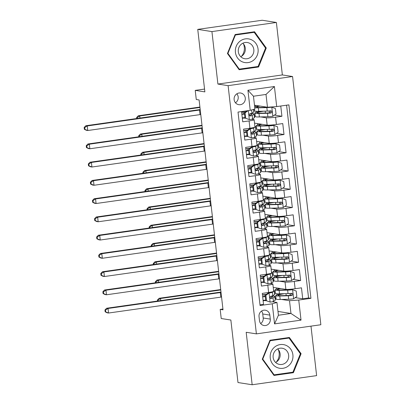 <?xml version="1.0" encoding="UTF-8"?>
<svg xmlns="http://www.w3.org/2000/svg" width="405" height="405" viewBox="0 0 405 405"><rect width="100%" height="100%" fill="white"/><g stroke="black" fill="none" stroke-linecap="round" stroke-linejoin="round"><path stroke-width="0.61" d="M234.131 99.64A5.898 5.609 98.9 0 0 238.793 104.677A5.898 5.609 98.9 0 0 245.278 98.061A5.898 5.609 98.9 0 0 240.616 93.018A5.898 5.609 98.9 0 0 234.131 99.64M235.462 102.774A5.898 5.609 98.9 0 0 238.191 96.952A5.898 5.609 98.9 0 0 236.859 93.813M276.382 22.462L262.202 20.25L197.746 29.378L211.926 31.59L217.905 84.063L228.111 85.652L292.567 76.525L282.361 74.935L276.382 22.462L211.926 31.59M228.111 85.652L256.39 333.872L320.851 324.744L292.567 76.525M256.39 333.872L246.184 332.277L252.163 384.75L316.619 375.622L310.979 326.141M252.163 384.75L237.983 382.538L230.86 320.026L221.221 318.522L220.183 309.4L223.018 309.84L199.103 99.949L196.268 99.508L195.225 90.381L204.869 91.889L197.746 29.378M241.557 111.567L242.727 121.819L249.085 120.923L249.915 128.223A7.376 0.638 -6.5 0 0 254.978 127.033L254.143 119.733A7.376 0.638 173.5 0 1 249.085 120.923M249.915 128.223L243.557 129.124L244.807 140.074L251.166 139.173L251.996 146.473A7.376 0.638 -6.5 0 0 257.053 145.284L256.223 137.983A7.376 0.638 173.5 0 1 251.166 139.173M251.996 146.473L245.638 147.374L246.883 158.325L253.241 157.423L254.077 164.724A7.376 0.638 -6.5 0 0 259.134 163.534L258.304 156.234A7.376 0.638 173.5 0 1 253.241 157.423M254.077 164.724L247.718 165.625L248.964 176.575L255.322 175.674L256.152 182.974A7.376 0.638 -6.5 0 0 261.215 181.784L260.385 174.484A7.376 0.638 173.5 0 1 255.322 175.674M256.152 182.974L249.794 183.875L251.044 194.825L257.403 193.924L258.233 201.224A7.376 0.638 -6.5 0 0 263.296 200.04L262.46 192.734A7.376 0.638 173.5 0 1 257.403 193.924M258.233 201.224L251.875 202.125L253.125 213.076L259.483 212.179L260.314 219.48A7.376 0.638 -6.5 0 0 265.371 218.29L264.541 210.99A7.376 0.638 173.5 0 1 259.483 212.179M260.314 219.48L253.955 220.376L255.201 231.331L261.559 230.43L262.394 237.73A7.376 0.638 -6.5 0 0 267.452 236.54L266.622 229.24A7.376 0.638 173.5 0 1 261.559 230.43M262.394 237.73L256.036 238.631L257.281 249.581L263.64 248.68L264.475 255.98A7.376 0.638 -6.5 0 0 269.533 254.791L268.702 247.49A7.376 0.638 173.5 0 1 263.64 248.68M264.475 255.98L258.112 256.881L259.362 267.832L265.72 266.93L266.551 274.231A7.376 0.638 -6.5 0 0 271.613 273.041L270.778 265.741A7.376 0.638 173.5 0 1 265.72 266.93M266.551 274.231L260.192 275.132L261.443 286.082L267.801 285.181A7.376 0.638 -6.5 0 0 272.859 283.991A7.376 0.638 -6.5 0 0 272.499 283.839L270.282 283.495M273.248 287.398L285.874 289.367A7.376 0.638 -6.5 0 0 295.113 288.735L301.472 287.833L302.717 298.784L295.245 297.619M279.399 281.186L285.044 282.067A7.376 0.638 -6.5 0 0 294.278 281.434L300.637 280.533L293.169 279.369M300.637 280.533L299.391 269.583L293.033 270.484A7.376 0.638 -6.5 0 1 283.794 271.117L271.168 269.143M269.087 250.892L281.718 252.862A7.376 0.638 -6.5 0 0 290.952 252.229L297.31 251.333L298.561 262.283L291.089 261.114M267.006 232.642L279.637 234.611A7.376 0.638 -6.5 0 0 288.871 233.979L295.23 233.077L296.48 244.028L289.008 242.863M264.931 214.392L277.557 216.361A7.376 0.638 -6.5 0 0 286.796 215.728L293.154 214.827L294.4 225.777L286.927 224.613M262.85 196.141L275.476 198.111A7.376 0.638 -6.5 0 0 284.715 197.478L291.074 196.577L292.319 207.527L284.852 206.363M260.769 177.886L273.4 179.86A7.376 0.638 -6.5 0 0 282.634 179.228L288.993 178.327L290.243 189.277L282.771 188.112M258.689 159.636L271.32 161.605A7.376 0.638 -6.5 0 0 280.554 160.972L286.912 160.076L288.163 171.026L280.69 169.857M256.613 141.385L269.239 143.355A7.376 0.638 -6.5 0 0 278.478 142.722L284.837 141.821L286.082 152.776L278.61 151.607M254.532 123.135L267.158 125.105A7.376 0.638 -6.5 0 0 276.397 124.472L282.756 123.571L284.001 134.521L276.529 133.356M254.143 119.733A7.376 0.638 173.5 0 0 253.783 119.581L251.571 119.237M245.202 118.24L243.795 118.022M256.223 137.983A7.376 0.638 173.5 0 0 255.864 137.832L253.646 137.487M247.283 136.495L245.87 136.272M258.304 156.234A7.376 0.638 173.5 0 0 257.945 156.082L255.727 155.738M249.364 154.745L247.951 154.523M260.385 174.484A7.376 0.638 173.5 0 0 260.025 174.332L257.808 173.988M251.444 172.996L250.032 172.773M262.46 192.734A7.376 0.638 173.5 0 0 262.101 192.588L259.889 192.238M253.52 191.246L252.112 191.028M264.541 210.99A7.376 0.638 173.5 0 0 264.182 210.838L261.964 210.489M255.601 209.496L254.188 209.279M266.622 229.24A7.376 0.638 173.5 0 0 266.262 229.088L264.045 228.744M257.681 227.747L256.269 227.529M268.702 247.49A7.376 0.638 173.5 0 0 268.343 247.339L266.125 246.994M259.762 246.002L258.349 245.779M270.778 265.741A7.376 0.638 173.5 0 0 270.418 265.589L268.206 265.245M261.838 264.252L260.43 264.03M270.287 319.105L269.831 315.09A5.716 5.432 98.9 0 0 265.31 310.21A5.716 5.432 98.9 0 0 259.028 316.619L259.489 320.633A5.716 5.432 98.9 0 0 264.004 325.519A5.716 5.432 98.9 0 0 270.287 319.105L263.199 318.001L262.739 313.986A5.716 5.432 98.9 0 0 261.544 311.06M254.487 105.199L267.462 107.224L266.004 94.451L253.464 96.223L254.917 109.001L250.219 110.342L238.024 112.069L260.066 305.532L272.261 303.806L276.959 302.464L272.363 301.745M250.219 110.342L247.931 90.264L274.413 86.518L276.701 106.591L288.892 104.865L310.934 298.328L298.743 300.054L301.026 320.132L274.55 323.884L272.261 303.806M254.436 115.946L255.266 116.078M260.683 116.924L266.328 117.804L267.158 125.105M252.695 119.409L252.639 118.898M256.512 134.202L257.342 134.328M262.764 135.174L268.409 136.055L269.239 143.355M254.775 137.66L254.72 137.148M258.592 152.452L259.423 152.579M264.845 153.424L270.484 154.305L271.32 161.605M256.856 155.915L256.795 155.404M260.673 170.702L261.503 170.834M266.925 171.679L272.565 172.56L273.4 179.86M258.937 174.165L258.876 173.654M262.754 188.953L263.584 189.084M269.001 189.93L274.646 190.811L275.476 198.111M261.012 192.415L260.957 191.904M264.835 207.203L265.66 207.335M271.082 208.18L276.726 209.061L277.557 216.361M263.093 210.666L263.037 210.154M266.91 225.458L267.74 225.585M273.162 226.43L278.802 227.311L279.637 234.611M265.174 228.916L265.113 228.405M268.991 243.709L269.821 243.835M275.243 244.681L280.883 245.562L281.718 252.862M267.254 247.171L267.194 246.66M271.072 261.959L271.902 262.091M277.319 262.936L282.963 263.812L283.794 271.117M269.33 265.422L269.274 264.91M263.918 282.503L262.511 282.285M273.152 280.209L273.977 280.341M271.411 283.672L271.355 283.161L273.162 281.915A14.104 1.22 -6.5 0 0 273.319 281.703L272.924 278.235A14.104 1.22 -6.5 0 0 269.695 277.825M302.717 298.784L308.554 297.958L286.593 105.194M266.328 117.804A7.376 0.638 173.5 0 0 275.562 117.172L281.926 116.27L280.756 106.019M284.001 134.521L277.643 135.422A7.376 0.638 173.5 0 1 268.409 136.055M286.082 152.776L279.723 153.672A7.376 0.638 173.5 0 1 270.484 154.305M288.163 171.026L281.804 171.928A7.376 0.638 173.5 0 1 272.565 172.56M290.243 189.277L283.885 190.178A7.376 0.638 173.5 0 1 274.646 190.811M292.319 207.527L285.96 208.428A7.376 0.638 173.5 0 1 276.726 209.061M294.4 225.777L288.041 226.678A7.376 0.638 173.5 0 1 278.802 227.311M296.48 244.028L290.122 244.929A7.376 0.638 173.5 0 1 280.883 245.562M298.561 262.283L292.202 263.179A7.376 0.638 173.5 0 1 282.963 263.812M259.985 304.833L263.518 304.332L262.273 293.382L268.631 292.481A7.376 0.638 -6.5 0 0 273.689 291.291L272.859 283.991M265.999 300.753L264.587 300.535M276.959 302.464L278.417 315.242L290.962 313.465L289.504 300.687L298.743 300.054M277.982 311.44L290.962 313.465L301.026 320.132M275.228 298.46L276.058 298.591M281.48 299.437L289.504 300.687M273.491 301.922L273.431 301.411L275.238 300.166A14.104 1.22 -6.5 0 0 275.4 299.953L275.005 296.485A14.104 1.22 -6.5 0 0 271.77 296.075M204.545 89.065L195.225 90.381M222.922 309.01L220.183 309.4M273.005 296.09L272.95 295.64M270.925 277.84L270.874 277.39M268.844 259.59L268.793 259.139M266.763 241.334L266.713 240.889M264.688 223.084L264.632 222.634M262.607 204.834L262.556 204.383M260.526 186.583L260.476 186.133M258.446 168.333L258.395 167.883M256.365 150.078L256.314 149.632M254.289 131.827L254.239 131.377M252.209 113.577L252.158 113.127M264.551 300.211L264.592 300.586L263.118 300.793M264.131 296.531L263.908 294.551M308.554 297.958L310.934 298.328M276.053 298.536L275.223 298.409M277.05 294.921L276.919 293.787M276.402 289.266L276.245 287.864M281.926 116.27L274.453 115.106M261.038 282.543L262.516 282.336L262.47 281.961M262.05 278.275L261.827 276.301M273.972 280.285L273.142 280.159M274.97 276.671L274.838 275.532M274.322 271.016L274.165 269.614M271.897 262.035L271.067 261.908M272.889 258.42L272.757 257.281M272.246 252.766L272.084 251.363M260.39 263.706L260.435 264.085L258.957 264.293M259.975 260.025L259.747 258.051M269.816 243.785L268.986 243.653M270.808 240.17L270.682 239.031M270.165 234.51L270.003 233.108M258.314 245.455L258.355 245.835L256.881 246.043M257.894 241.775L257.666 239.8M267.735 225.534L266.905 225.403M268.733 221.92L268.601 220.781M268.085 216.26L267.928 214.858M256.233 227.205L256.274 227.58L254.801 227.792M255.813 223.525L255.59 221.545M265.655 207.284L264.824 207.152M266.652 203.669L266.52 202.53M266.004 198.01L265.847 196.607M254.153 208.955L254.198 209.329L252.72 209.542M253.732 205.274L253.51 203.295M263.574 189.029L262.749 188.902M264.571 185.414L264.44 184.28M263.928 179.759L263.766 178.357M252.072 190.704L252.118 191.079L250.639 191.287M251.657 187.024L251.429 185.044M261.498 170.778L260.668 170.652M262.491 167.164L262.364 166.025M261.848 161.509L261.686 160.107M249.996 172.449L250.037 172.829L248.564 173.036M249.576 168.769L249.348 166.794M259.418 152.528L258.587 152.396M260.41 148.913L260.283 147.774M259.767 143.254L259.61 141.851M247.916 154.199L247.956 154.578L246.483 154.786M247.495 150.518L247.273 148.544M257.337 134.278L256.507 134.146M258.334 130.663L258.203 129.524M257.686 125.003L257.529 123.601M245.835 135.948L245.881 136.323L244.402 136.536M245.415 132.268L245.192 130.288M255.256 116.027L254.431 115.896M256.254 112.413L256.122 111.274M255.611 106.753L255.449 105.351M276.701 106.591L267.462 107.224M243.754 117.698L243.8 118.073L242.322 118.285M243.339 114.018L243.111 112.038M278.417 315.242L274.55 323.884M247.931 90.264L253.464 96.223M274.413 86.518L266.004 94.451M260.678 323.56A5.716 5.432 98.9 0 0 263.199 318.001M301.097 353.712L289.388 337.471L269.973 340.22L262.273 359.21L273.988 375.445L293.402 372.696L301.097 353.712L300.237 353.575M217.905 84.063L282.361 74.935M235.143 34.516L227.443 53.501L239.158 69.741L258.567 66.992L266.267 48.003L254.558 31.767L235.143 34.516M291.418 372.387L293.402 372.696M265.407 47.871L266.267 48.003M256.588 66.678L258.567 66.992M265.893 295.316L265.154 295.199L268.434 292.881L269.168 292.997L265.893 295.316L266.515 300.788L270.211 302.12A4.885 0.42 -6.5 0 0 273.421 301.421L273.026 297.953L274.843 296.698A14.104 1.22 -6.5 0 0 275.005 296.485M270.211 302.12L266.515 300.788M265.715 300.115A11.71 1.012 -6.5 0 0 263.068 300.348M268.434 292.881L270.525 292.187M269.168 292.997A4.885 0.42 -6.5 0 0 272.378 292.294L274.2 291.043A14.104 1.22 -6.5 0 0 274.357 290.825A14.104 1.22 -6.5 0 0 273.603 290.527M265.154 295.199L265.781 300.677M265.295 296.425A14.104 1.22 -6.5 0 0 262.648 296.673M274.357 290.825L274.757 294.293A14.104 1.22 173.5 0 1 274.595 294.511L272.773 295.761A4.885 0.42 173.5 0 1 270.803 296.268C269.634 297.199 269.72 297.933 271.051 298.46A4.885 0.42 -6.5 0 0 273.026 297.953M262.673 296.88A11.71 1.012 173.5 0 1 265.321 296.647M270.439 296.419A11.71 1.012 173.5 0 1 272.621 296.754A11.71 1.012 173.5 0 1 272.489 296.936L270.383 298.293M266.338 294.364A11.71 1.012 -6.5 0 0 262.42 294.693M270.783 298.46L270.52 298.374M221.555 297.032A9.219 0.795 -6.5 0 0 220.846 297.128L108.565 313.03L107.148 312.807L105.153 311.825L105.72 311.911L105.513 310.088L104.946 309.997L105.153 311.825M221.039 292.471A9.219 0.795 -6.5 0 0 220.325 292.567L108.049 308.463L108.565 313.03L105.72 311.911M105.513 310.088L108.049 308.463L106.631 308.245L218.908 292.344A13.831 1.195 173.5 0 1 220.993 292.066M106.631 308.245L104.946 309.997M282.786 293.731A14.104 1.22 -6.5 0 0 275.719 295.609L276.114 299.077A14.104 1.22 173.5 0 0 280.169 299.467L288.689 299.26A4.885 0.42 173.5 0 0 293.554 298.814L296.83 296.5L296.207 291.023L292.511 289.691A4.885 0.42 173.5 0 1 287.646 290.132L279.131 290.344A14.104 1.22 173.5 0 1 275.076 289.95A14.104 1.22 173.5 0 1 279.992 288.446M292.511 289.691L280.822 290.005A11.71 1.012 173.5 0 1 277.455 289.676A11.71 1.012 173.5 0 1 280.802 288.573M275.719 295.609A14.104 1.22 -6.5 0 0 279.774 295.999L288.294 295.792A4.885 0.42 -6.5 0 0 291.782 295.523C293.134 294.617 293.048 293.888 291.534 293.331A4.885 0.42 173.5 0 1 288.041 293.6L279.526 293.812A14.104 1.22 173.5 0 1 275.471 293.417L275.076 289.95M291.387 293.311L290.967 295.397L281.47 295.665A11.71 1.012 173.5 0 1 278.103 295.336A11.71 1.012 173.5 0 1 284.533 293.686M291.853 293.336L291.534 293.331M220.755 289.975L160.512 298.505L160.75 300.581M158.071 300.961L157.98 300.125L157.413 300.039L157.525 301.036M157.98 300.125L160.512 298.505L159.094 298.283L220.705 289.56M159.094 298.283L157.413 300.039M278.265 349.52A11.522 10.95 -81.1 0 1 279.136 352.821A11.522 10.95 -81.1 0 1 276.311 362.029M270.251 358.045A11.983 11.391 98.9 0 0 282.928 368.307A11.983 11.391 98.9 0 0 292.896 354.841A11.983 11.391 98.9 0 0 280.225 344.579A11.983 11.391 98.9 0 0 270.251 358.045M273.152 357.438A8.206 7.796 98.9 0 0 279.637 364.444A8.206 7.796 98.9 0 0 288.654 355.241A8.206 7.796 98.9 0 0 282.169 348.229A8.206 7.796 98.9 0 0 273.152 357.438M277.698 348.918A8.206 7.796 -81.1 0 1 280.139 353.909A8.206 7.796 -81.1 0 1 275.592 362.429M289.033 338.048L300.383 353.778L292.921 372.175L274.114 374.838L262.764 359.103L270.226 340.711L289.033 338.048L287.277 337.77M273.476 374.741L274.114 374.838M262.344 359.038L262.764 359.103M269.806 340.645L270.226 340.711M243.435 43.811A11.522 10.95 -81.1 0 1 241.481 56.32M242.251 61.808A11.983 11.391 98.9 0 0 257.226 55.277A11.983 11.391 98.9 0 0 251.232 39.66A11.983 11.391 98.9 0 0 236.262 46.19A11.983 11.391 98.9 0 0 242.251 61.808M242.995 58.214A8.206 7.796 98.9 0 0 244.807 58.735A8.206 7.796 98.9 0 0 253.565 52.802A8.206 7.796 98.9 0 0 249.146 43.046A8.206 7.796 98.9 0 0 247.339 42.52A8.206 7.796 98.9 0 0 238.575 48.458A8.206 7.796 98.9 0 0 242.995 58.214M242.868 43.208A8.206 7.796 -81.1 0 1 240.757 56.72M235.396 35.002L254.203 32.339L265.553 48.073L258.091 66.466L239.284 69.128L227.934 53.399L235.396 35.002L234.971 34.936M252.447 32.066L254.203 32.339M238.646 69.032L239.284 69.128M227.514 53.333L227.934 53.399M263.812 277.066L263.078 276.949L266.272 274.686L267.087 274.747L263.812 277.066L264.44 282.538L268.13 283.87A4.885 0.42 -6.5 0 0 271.34 283.171L270.945 279.703L272.767 278.448A14.104 1.22 -6.5 0 0 272.924 278.235M268.13 283.87L264.44 282.538M263.635 281.86A11.71 1.012 -6.5 0 0 260.987 282.098M266.353 274.63L268.444 273.937M267.087 274.747A4.885 0.42 -6.5 0 0 270.302 274.043L272.119 272.788A14.104 1.22 -6.5 0 0 272.281 272.575A14.104 1.22 -6.5 0 0 271.522 272.276M263.078 276.949L263.701 282.422M263.215 278.174A14.104 1.22 -6.5 0 0 260.567 278.422M272.281 272.575L272.676 276.043A14.104 1.22 173.5 0 1 272.514 276.256L270.697 277.511A4.885 0.42 173.5 0 1 268.723 278.017C267.553 278.949 267.639 279.678 268.971 280.204A4.885 0.42 -6.5 0 0 270.945 279.703M260.592 278.63A11.71 1.012 173.5 0 1 263.24 278.392M268.358 278.169A11.71 1.012 173.5 0 1 270.545 278.503A11.71 1.012 173.5 0 1 270.413 278.68L268.302 280.042M264.257 276.114A11.71 1.012 -6.5 0 0 260.344 276.443M268.702 280.209L268.439 280.123M219.48 278.782A9.219 0.795 -6.5 0 0 218.766 278.878L106.49 294.774L105.067 294.557L103.072 293.574L103.639 293.66L103.432 291.838L102.865 291.747L103.072 293.574M218.958 274.22A9.219 0.795 -6.5 0 0 218.244 274.317L105.968 290.213L106.49 294.774L103.639 293.66M103.432 291.838L105.968 290.213L104.551 289.99L216.827 274.094A13.831 1.195 173.5 0 1 218.913 273.815M104.551 289.99L102.865 291.747M261.736 258.81L260.997 258.699L264.192 256.436L265.012 256.492L261.736 258.81L262.359 264.288L266.05 265.619A4.885 0.42 -6.5 0 0 269.259 264.921L271.082 263.665A14.104 1.22 -6.5 0 0 271.239 263.447L270.844 259.98A14.104 1.22 -6.5 0 0 267.614 259.575M266.05 265.619L262.359 264.288M261.559 263.609A11.71 1.012 -6.5 0 0 258.906 263.847M264.273 256.38L266.363 255.687M265.012 256.492A4.885 0.42 -6.5 0 0 268.221 255.793L270.044 254.537A14.104 1.22 -6.5 0 0 270.201 254.325A14.104 1.22 -6.5 0 0 269.447 254.021M260.997 258.699L261.62 264.171M270.201 254.325L270.596 257.793A14.104 1.22 173.5 0 1 270.439 258.005L268.616 259.261A4.885 0.42 173.5 0 1 266.642 259.767C265.477 260.699 265.558 261.427 266.89 261.954A4.885 0.42 -6.5 0 0 268.864 261.453L270.687 260.197A14.104 1.22 -6.5 0 0 270.844 259.98M261.139 259.924A14.104 1.22 -6.5 0 0 258.491 260.172M258.511 260.38A11.71 1.012 173.5 0 1 261.159 260.142M266.277 259.914A11.71 1.012 173.5 0 1 268.464 260.253A11.71 1.012 173.5 0 1 268.333 260.43L266.227 261.792M262.177 257.863A11.71 1.012 -6.5 0 0 258.263 258.188M266.622 261.959L266.358 261.873M217.399 260.531A9.219 0.795 -6.5 0 0 216.685 260.628L104.409 276.524L102.991 276.306L100.997 275.324L101.564 275.41L101.356 273.588L100.784 273.496L100.997 275.324M216.877 255.965A9.219 0.795 -6.5 0 0 216.164 256.066L103.888 271.963L104.409 276.524L101.564 275.41M101.356 273.588L103.888 271.963L102.47 271.74L214.746 255.844A13.831 1.195 173.5 0 1 216.832 255.565M102.47 271.74L100.784 273.496M259.656 240.56L258.916 240.443L262.192 238.125L262.931 238.241L259.656 240.56L260.278 246.037L263.969 247.369A4.885 0.42 -6.5 0 0 267.178 246.665L269.001 245.415A14.104 1.22 -6.5 0 0 269.163 245.197L268.768 241.729A14.104 1.22 -6.5 0 0 265.533 241.324M263.969 247.369L260.278 246.037M259.478 245.359A11.71 1.012 -6.5 0 0 256.831 245.597M262.192 238.125L264.283 237.431M262.931 238.241A4.885 0.42 -6.5 0 0 266.141 237.543L267.963 236.287A14.104 1.22 -6.5 0 0 268.12 236.074A14.104 1.22 -6.5 0 0 267.366 235.771M258.916 240.443L259.539 245.921M268.12 236.074L268.515 239.542A14.104 1.22 173.5 0 1 268.358 239.755L266.536 241.01A4.885 0.42 173.5 0 1 264.561 241.517C263.397 242.448 263.478 243.177 264.814 243.704A4.885 0.42 -6.5 0 0 266.784 243.197L268.606 241.947A14.104 1.22 -6.5 0 0 268.768 241.729M259.058 241.674A14.104 1.22 -6.5 0 0 256.411 241.922M256.431 242.129A11.71 1.012 173.5 0 1 259.084 241.891M264.202 241.663A11.71 1.012 173.5 0 1 266.384 242.003A11.71 1.012 173.5 0 1 266.252 242.18L264.146 243.542M260.096 239.613A11.71 1.012 -6.5 0 0 256.183 239.937M264.541 243.709L264.283 243.623M215.318 242.276A9.219 0.795 -6.5 0 0 214.604 242.377L102.328 258.274L100.911 258.051L98.916 257.069L99.483 257.16L99.276 255.332L98.709 255.246L98.916 257.069M214.797 237.715A9.219 0.795 -6.5 0 0 214.088 237.816L101.807 253.712L102.328 258.274L99.483 257.16M99.276 255.332L101.807 253.712L100.389 253.489L212.671 237.593A13.831 1.195 173.5 0 1 214.751 237.315M100.389 253.489L98.709 255.246M257.575 222.31L256.836 222.193L260.111 219.874L260.85 219.991L257.575 222.31L258.198 227.787L261.893 229.119A4.885 0.42 -6.5 0 0 265.103 228.415L266.92 227.159A14.104 1.22 -6.5 0 0 267.082 226.947L266.687 223.479A14.104 1.22 -6.5 0 0 263.452 223.074M261.893 229.119L258.198 227.787M257.398 227.109A11.71 1.012 -6.5 0 0 254.75 227.347M260.111 219.874L262.207 219.181M260.85 219.991A4.885 0.42 -6.5 0 0 264.06 219.292L265.882 218.037A14.104 1.22 -6.5 0 0 266.039 217.819A14.104 1.22 -6.5 0 0 265.285 217.52M256.836 222.193L257.464 227.671M266.039 217.819L266.434 221.287A14.104 1.22 173.5 0 1 266.277 221.505L264.455 222.76A4.885 0.42 173.5 0 1 262.481 223.261C261.316 224.198 261.402 224.927 262.734 225.453A4.885 0.42 -6.5 0 0 264.708 224.947L266.525 223.692A14.104 1.22 -6.5 0 0 266.687 223.479M256.978 223.418A14.104 1.22 -6.5 0 0 254.33 223.671M254.355 223.879A11.71 1.012 173.5 0 1 257.003 223.641M262.121 223.413A11.71 1.012 173.5 0 1 264.303 223.752A11.71 1.012 173.5 0 1 264.171 223.93L262.065 225.286M258.02 221.358A11.71 1.012 -6.5 0 0 254.102 221.687M262.465 225.453L262.202 225.372M213.238 224.026A9.219 0.795 -6.5 0 0 212.529 224.127L100.248 240.023L98.83 239.8L96.835 238.818L97.403 238.91L97.195 237.082L96.628 236.996L96.835 238.818M212.721 219.464A9.219 0.795 -6.5 0 0 212.007 219.561L99.731 235.462L100.248 240.023L97.403 238.91M97.195 237.082L99.731 235.462L98.309 235.239L210.59 219.343A13.831 1.195 173.5 0 1 212.676 219.059M98.309 235.239L96.628 236.996M280.705 275.481A14.104 1.22 -6.5 0 0 273.638 277.354L274.033 280.822A14.104 1.22 173.5 0 0 278.093 281.217L286.608 281.009A4.885 0.42 173.5 0 0 291.473 280.564L294.749 278.245L294.126 272.773L290.436 271.441A4.885 0.42 173.5 0 1 285.571 271.882L277.05 272.094A14.104 1.22 173.5 0 1 272.995 271.699A14.104 1.22 173.5 0 1 277.911 270.196M290.436 271.441L278.741 271.755A11.71 1.012 173.5 0 1 275.375 271.426A11.71 1.012 173.5 0 1 278.721 270.322M273.638 277.354A14.104 1.22 -6.5 0 0 277.698 277.749L286.214 277.541A4.885 0.42 -6.5 0 0 289.702 277.273C291.053 276.367 290.972 275.638 289.453 275.081A4.885 0.42 173.5 0 1 285.965 275.349L277.445 275.562A14.104 1.22 173.5 0 1 273.39 275.167L272.995 271.699M289.312 275.061L288.886 277.147L279.389 277.41A11.71 1.012 173.5 0 1 276.023 277.086A11.71 1.012 173.5 0 1 282.452 275.435M289.772 275.086L289.453 275.081M218.675 271.725L158.436 280.255L158.669 282.331M155.996 282.71L155.9 281.875L155.333 281.789L155.444 282.786M155.9 281.875L158.436 280.255L157.019 280.032L218.624 271.309M157.019 280.032L155.333 281.789M278.625 257.226A14.104 1.22 -6.5 0 0 271.563 259.104L271.958 262.572A14.104 1.22 173.5 0 0 276.013 262.966L284.528 262.759A4.885 0.42 173.5 0 0 289.393 262.313L292.668 259.995L292.046 254.522L288.355 253.191A4.885 0.42 173.5 0 1 283.49 253.631L274.97 253.839A14.104 1.22 173.5 0 1 270.915 253.449A14.104 1.22 173.5 0 1 275.83 251.945M288.355 253.191L276.666 253.505A11.71 1.012 173.5 0 1 273.299 253.176A11.71 1.012 173.5 0 1 276.645 252.072M271.563 259.104A14.104 1.22 -6.5 0 0 275.618 259.499L284.133 259.291A4.885 0.42 -6.5 0 0 287.621 259.023C288.973 258.117 288.892 257.388 287.373 256.831A4.885 0.42 173.5 0 1 283.885 257.099L275.365 257.307A14.104 1.22 173.5 0 1 271.309 256.917L270.915 253.449M287.231 256.805L286.806 258.891L277.309 259.159A11.71 1.012 173.5 0 1 273.942 258.835A11.71 1.012 173.5 0 1 280.371 257.185M287.697 256.836L287.373 256.831M216.594 253.474L156.355 262.005L156.593 264.08M153.915 264.455L153.819 263.625L153.252 263.539L153.368 264.536M153.819 263.625L156.355 262.005L154.938 261.782L216.548 253.059M154.938 261.782L153.252 263.539M276.544 238.975A14.104 1.22 -6.5 0 0 269.482 240.853L269.877 244.321A14.104 1.22 173.5 0 0 273.932 244.716L282.447 244.504A4.885 0.42 173.5 0 0 287.312 244.063L290.593 241.744L289.965 236.267L286.274 234.935A4.885 0.42 173.5 0 1 281.409 235.381L272.894 235.589A14.104 1.22 173.5 0 1 268.834 235.194A14.104 1.22 173.5 0 1 273.755 233.695M286.274 234.935L274.585 235.249A11.71 1.012 173.5 0 1 271.218 234.925A11.71 1.012 173.5 0 1 274.565 233.822M269.482 240.853A14.104 1.22 -6.5 0 0 273.537 241.248L282.052 241.036A4.885 0.42 -6.5 0 0 285.545 240.767C286.897 239.866 286.811 239.132 285.292 238.58A4.885 0.42 173.5 0 1 281.804 238.849L273.289 239.056A14.104 1.22 173.5 0 1 269.234 238.661L268.834 235.194M285.15 238.555L284.725 240.641L275.228 240.909A11.71 1.012 173.5 0 1 271.861 240.58A11.71 1.012 173.5 0 1 278.296 238.935M285.616 238.585L285.292 238.58M214.513 235.224L154.275 243.749L154.513 245.825M151.834 246.205L151.738 245.374L151.171 245.283L151.288 246.286M151.738 245.374L154.275 243.749L152.857 243.532L214.468 234.804M152.857 243.532L151.171 245.283M274.468 220.725A14.104 1.22 -6.5 0 0 267.401 222.603L267.796 226.071A14.104 1.22 173.5 0 0 271.851 226.466L280.371 226.253A4.885 0.42 173.5 0 0 285.236 225.813L288.512 223.494L287.889 218.017L284.194 216.685A4.885 0.42 173.5 0 1 279.328 217.131L270.813 217.338A14.104 1.22 173.5 0 1 266.758 216.943A14.104 1.22 173.5 0 1 271.674 215.445M284.194 216.685L272.504 216.999A11.71 1.012 173.5 0 1 269.138 216.675A11.71 1.012 173.5 0 1 272.484 215.571M267.401 222.603A14.104 1.22 -6.5 0 0 271.456 222.998L279.976 222.785A4.885 0.42 -6.5 0 0 283.465 222.517C284.816 221.611 284.73 220.882 283.211 220.33A4.885 0.42 173.5 0 1 279.723 220.598L271.208 220.806A14.104 1.22 173.5 0 1 267.153 220.411L266.758 216.943M283.07 220.305L282.649 222.391L273.152 222.659A11.71 1.012 173.5 0 1 269.781 222.33A11.71 1.012 173.5 0 1 276.215 220.684M283.535 220.335L283.211 220.33M212.438 216.969L152.194 225.499L152.432 227.575M149.754 227.954L149.663 227.124L149.096 227.033L149.207 228.03M149.663 227.124L152.194 225.499L150.776 225.276L212.387 216.553M150.776 225.276L149.096 227.033M255.494 204.059L254.76 203.943L258.036 201.624L258.77 201.741L255.494 204.059L256.122 209.532L259.813 210.863A4.885 0.42 -6.5 0 0 263.022 210.165L264.845 208.909A14.104 1.22 -6.5 0 0 265.002 208.696L264.607 205.229A14.104 1.22 -6.5 0 0 261.377 204.819M259.813 210.863L256.122 209.532M255.317 208.858A11.71 1.012 -6.5 0 0 252.669 209.091M258.036 201.624L260.126 200.931M258.77 201.741A4.885 0.42 -6.5 0 0 261.979 201.037L263.802 199.786A14.104 1.22 -6.5 0 0 263.964 199.569A14.104 1.22 -6.5 0 0 263.204 199.27M254.76 203.943L255.383 209.42M263.964 199.569L264.359 203.037A14.104 1.22 173.5 0 1 264.197 203.254L262.379 204.505A4.885 0.42 173.5 0 1 260.405 205.011C259.235 205.948 259.322 206.677 260.653 207.203A4.885 0.42 -6.5 0 0 262.627 206.697L264.45 205.441A14.104 1.22 -6.5 0 0 264.607 205.229M254.897 205.168A14.104 1.22 -6.5 0 0 252.249 205.416M252.274 205.624A11.71 1.012 173.5 0 1 254.922 205.391M260.04 205.163A11.71 1.012 173.5 0 1 262.227 205.497A11.71 1.012 173.5 0 1 262.096 205.679L259.985 207.036M255.94 203.107A11.71 1.012 -6.5 0 0 252.026 203.437M260.385 207.203L260.121 207.117M211.162 205.775A9.219 0.795 -6.5 0 0 210.448 205.877L98.167 221.773L96.749 221.55L94.755 220.568L95.322 220.659L95.114 218.832L94.547 218.746L94.755 220.568M210.64 201.214A9.219 0.795 -6.5 0 0 209.927 201.31L97.651 217.207L98.167 221.773L95.322 220.659M95.114 218.832L97.651 217.207L96.233 216.989L208.509 201.093A13.831 1.195 173.5 0 1 210.595 200.809M96.233 216.989L94.547 218.746M272.388 202.475A14.104 1.22 -6.5 0 0 265.321 204.353L265.715 207.821A14.104 1.22 173.5 0 0 269.776 208.21L278.291 208.003A4.885 0.42 173.5 0 0 283.156 207.562L286.431 205.244L285.808 199.766L282.118 198.435A4.885 0.42 173.5 0 1 277.253 198.875L268.733 199.088A14.104 1.22 173.5 0 1 264.678 198.693A14.104 1.22 173.5 0 1 269.593 197.189M282.118 198.435L270.424 198.749A11.71 1.012 173.5 0 1 267.057 198.425A11.71 1.012 173.5 0 1 270.403 197.316M265.321 204.353A14.104 1.22 -6.5 0 0 269.376 204.743L277.896 204.535A4.885 0.42 -6.5 0 0 281.384 204.267C282.736 203.361 282.655 202.632 281.136 202.075A4.885 0.42 173.5 0 1 277.648 202.343L269.128 202.556A14.104 1.22 173.5 0 1 265.072 202.161L264.678 198.693M280.994 202.054L280.569 204.14L271.072 204.409A11.71 1.012 173.5 0 1 267.705 204.079A11.71 1.012 173.5 0 1 274.134 202.429M281.455 202.085L281.136 202.075M210.357 198.718L150.118 207.249L150.351 209.324M147.678 209.704L147.582 208.874L147.015 208.783L147.126 209.78M147.582 208.874L150.118 207.249L148.696 207.026L210.306 198.303M148.696 207.026L147.015 208.783M253.419 185.809L252.679 185.692L255.874 183.43L256.694 183.49L253.419 185.809L254.041 191.281L257.732 192.613A4.885 0.42 -6.5 0 0 260.942 191.914L262.764 190.659A14.104 1.22 -6.5 0 0 262.921 190.446L262.526 186.978A14.104 1.22 -6.5 0 0 259.296 186.568M257.732 192.613L254.041 191.281M253.236 190.603A11.71 1.012 -6.5 0 0 250.589 190.841M255.955 183.374L258.046 182.68M256.694 183.49A4.885 0.42 -6.5 0 0 259.904 182.787L261.726 181.531A14.104 1.22 -6.5 0 0 261.883 181.319A14.104 1.22 -6.5 0 0 261.129 181.02M252.679 185.692L253.302 191.165M261.883 181.319L262.278 184.786A14.104 1.22 173.5 0 1 262.121 184.999L260.299 186.254A4.885 0.42 173.5 0 1 258.324 186.761C257.16 187.692 257.241 188.426 258.572 188.953A4.885 0.42 -6.5 0 0 260.547 188.446L262.369 187.191A14.104 1.22 -6.5 0 0 262.526 186.978M252.816 186.918A14.104 1.22 -6.5 0 0 250.174 187.166M250.194 187.373A11.71 1.012 173.5 0 1 252.841 187.135M257.96 186.913A11.71 1.012 173.5 0 1 260.147 187.247A11.71 1.012 173.5 0 1 260.015 187.424L257.909 188.786M253.859 184.857A11.71 1.012 -6.5 0 0 249.946 185.186M258.304 188.953L258.041 188.867M209.081 187.525A9.219 0.795 -6.5 0 0 208.367 187.621L96.091 203.523L94.674 203.3L92.679 202.318L93.246 202.404L93.034 200.581L92.467 200.49L92.679 202.318M208.56 182.964A9.219 0.795 -6.5 0 0 207.846 183.06L95.57 198.956L96.091 203.523L93.246 202.404M93.034 200.581L95.57 198.956L94.152 198.739L206.428 182.837A13.831 1.195 173.5 0 1 208.514 182.559M94.152 198.739L92.467 200.49M270.307 184.224A14.104 1.22 -6.5 0 0 263.245 186.103L263.64 189.57A14.104 1.22 173.5 0 0 267.695 189.96L276.21 189.753A4.885 0.42 173.5 0 0 281.075 189.307L284.35 186.988L283.728 181.516L280.037 180.185A4.885 0.42 173.5 0 1 275.172 180.625L266.652 180.838A14.104 1.22 173.5 0 1 262.597 180.443A14.104 1.22 173.5 0 1 267.513 178.939M280.037 180.185L268.348 180.498A11.71 1.012 173.5 0 1 264.981 180.169A11.71 1.012 173.5 0 1 268.328 179.066M263.245 186.103A14.104 1.22 -6.5 0 0 267.3 186.492L275.815 186.285A4.885 0.42 -6.5 0 0 279.303 186.016C280.655 185.11 280.574 184.381 279.055 183.824A4.885 0.42 173.5 0 1 275.567 184.093L267.047 184.305A14.104 1.22 173.5 0 1 262.992 183.91L262.597 180.443M278.913 183.804L278.488 185.89L268.991 186.153A11.71 1.012 173.5 0 1 265.624 185.829A11.71 1.012 173.5 0 1 272.054 184.179M279.379 183.829L279.055 183.824M208.276 180.468L148.038 188.998L148.276 191.074M145.597 191.454L145.501 190.618L144.934 190.532L145.051 191.53M145.501 190.618L148.038 188.998L146.62 188.776L208.231 180.053M146.62 188.776L144.934 190.532M251.338 167.554L250.599 167.442L253.793 165.179L254.613 165.235L251.338 167.554L251.961 173.031L255.651 174.363A4.885 0.42 -6.5 0 0 258.861 173.664L260.683 172.409A14.104 1.22 -6.5 0 0 260.845 172.191L260.45 168.723A14.104 1.22 -6.5 0 0 257.215 168.318M255.651 174.363L251.961 173.031M251.161 172.353A11.71 1.012 -6.5 0 0 248.513 172.591M253.874 165.124L255.965 164.43M254.613 165.235A4.885 0.42 -6.5 0 0 257.823 164.536L259.645 163.281A14.104 1.22 -6.5 0 0 259.802 163.068A14.104 1.22 -6.5 0 0 259.048 162.769M250.599 167.442L251.221 172.915M259.802 163.068L260.197 166.536A14.104 1.22 173.5 0 1 260.04 166.749L258.218 168.004A4.885 0.42 173.5 0 1 256.243 168.51C255.079 169.442 255.16 170.171 256.492 170.697A4.885 0.42 -6.5 0 0 258.466 170.196L260.288 168.941A14.104 1.22 -6.5 0 0 260.45 168.723M250.741 168.667A14.104 1.22 -6.5 0 0 248.093 168.915M248.113 169.123A11.71 1.012 173.5 0 1 250.766 168.885M255.884 168.657A11.71 1.012 173.5 0 1 258.066 168.996A11.71 1.012 173.5 0 1 257.934 169.174L255.828 170.535M251.778 166.607A11.71 1.012 -6.5 0 0 247.865 166.936M256.223 170.702L255.96 170.616M207.001 169.275A9.219 0.795 -6.5 0 0 206.287 169.371L94.011 185.267L92.593 185.05L90.599 184.067L91.166 184.153L90.958 182.331L90.391 182.24L90.599 184.067M206.479 164.708A9.219 0.795 -6.5 0 0 205.77 164.81L93.489 180.706L94.011 185.267L91.166 184.153M90.958 182.331L93.489 180.706L92.072 180.483L204.353 164.587A13.831 1.195 173.5 0 1 206.434 164.308M92.072 180.483L90.391 182.24M268.226 165.974A14.104 1.22 -6.5 0 0 261.164 167.847L261.559 171.315A14.104 1.22 173.5 0 0 265.614 171.71L274.129 171.502A4.885 0.42 173.5 0 0 278.994 171.057L282.275 168.738L281.647 163.266L277.957 161.934A4.885 0.42 173.5 0 1 273.091 162.375L264.576 162.582A14.104 1.22 173.5 0 1 260.516 162.192A14.104 1.22 173.5 0 1 265.437 160.689M277.957 161.934L266.267 162.248A11.71 1.012 173.5 0 1 262.901 161.919A11.71 1.012 173.5 0 1 266.247 160.815M261.164 167.847A14.104 1.22 -6.5 0 0 265.219 168.242L273.734 168.035A4.885 0.42 -6.5 0 0 277.223 167.766C278.579 166.86 278.493 166.131 276.974 165.574A4.885 0.42 173.5 0 1 273.486 165.842L264.971 166.05A14.104 1.22 173.5 0 1 260.911 165.66L260.516 162.192M276.833 165.554L276.407 167.635L266.91 167.903A11.71 1.012 173.5 0 1 263.544 167.579A11.71 1.012 173.5 0 1 269.978 165.928M277.298 165.579L276.974 165.574M206.196 162.218L145.957 170.748L146.195 172.824M143.517 173.203L143.421 172.368L142.854 172.282L142.97 173.279M143.421 172.368L145.957 170.748L144.539 170.525L206.15 161.803M144.539 170.525L142.854 172.282M249.257 149.303L248.518 149.192L251.713 146.929L252.533 146.985L249.257 149.303L249.88 154.781L253.57 156.112A4.885 0.42 -6.5 0 0 256.785 155.409L258.603 154.158A14.104 1.22 -6.5 0 0 258.765 153.94L258.37 150.473A14.104 1.22 -6.5 0 0 255.135 150.068M253.57 156.112L249.88 154.781M249.08 154.102A11.71 1.012 -6.5 0 0 246.432 154.34M251.794 146.873L253.889 146.175M252.533 146.985A4.885 0.42 -6.5 0 0 255.742 146.286L257.565 145.03A14.104 1.22 -6.5 0 0 257.722 144.818A14.104 1.22 -6.5 0 0 256.967 144.514M248.518 149.192L249.146 154.664M257.722 144.818L258.117 148.286A14.104 1.22 173.5 0 1 257.96 148.498L256.137 149.754A4.885 0.42 173.5 0 1 254.163 150.26C252.998 151.192 253.079 151.921 254.416 152.447A4.885 0.42 -6.5 0 0 256.39 151.941L258.208 150.69A14.104 1.22 -6.5 0 0 258.37 150.473M248.66 150.417A14.104 1.22 -6.5 0 0 246.012 150.665M246.037 150.873A11.71 1.012 173.5 0 1 248.685 150.635M253.803 150.407A11.71 1.012 173.5 0 1 255.985 150.746A11.71 1.012 173.5 0 1 255.854 150.923L253.748 152.285M249.698 148.357A11.71 1.012 -6.5 0 0 245.784 148.681M254.148 152.452L253.884 152.366M204.92 151.024A9.219 0.795 -6.5 0 0 204.211 151.121L91.93 167.017L90.512 166.794L88.518 165.817L89.085 165.903L88.877 164.081L88.31 163.99L88.518 165.817M204.403 146.458A9.219 0.795 -6.5 0 0 203.69 146.559L91.414 162.456L91.93 167.017L89.085 165.903M88.877 164.081L91.414 162.456L89.991 162.233L202.272 146.337A13.831 1.195 173.5 0 1 204.358 146.058M89.991 162.233L88.31 163.99M266.151 147.719A14.104 1.22 -6.5 0 0 259.084 149.597L259.478 153.065A14.104 1.22 173.5 0 0 263.533 153.46L272.054 153.247A4.885 0.42 173.5 0 0 276.919 152.806L280.194 150.488L279.572 145.01L275.876 143.679A4.885 0.42 173.5 0 1 271.011 144.124L262.496 144.332A14.104 1.22 173.5 0 1 258.441 143.942A14.104 1.22 173.5 0 1 263.356 142.439M275.876 143.679L264.187 143.993A11.71 1.012 173.5 0 1 260.82 143.669A11.71 1.012 173.5 0 1 264.166 142.565M259.084 149.597A14.104 1.22 -6.5 0 0 263.139 149.992L271.659 149.779A4.885 0.42 -6.5 0 0 275.147 149.511C276.499 148.61 276.412 147.881 274.894 147.324A4.885 0.42 173.5 0 1 271.406 147.592L262.891 147.8A14.104 1.22 173.5 0 1 258.835 147.41L258.441 143.942M274.752 147.298L274.332 149.384L264.829 149.653A11.71 1.012 173.5 0 1 261.463 149.329A11.71 1.012 173.5 0 1 267.897 147.678M275.218 147.329L274.894 147.324M204.12 143.967L143.876 152.493L144.114 154.573M141.436 154.948L141.345 154.118L140.778 154.032L140.889 155.029M141.345 154.118L143.876 152.493L142.459 152.275L204.069 143.552M142.459 152.275L140.778 154.032M247.177 131.053L246.442 130.936L249.718 128.618L250.452 128.734L247.177 131.053L247.799 136.531L251.495 137.862A4.885 0.42 -6.5 0 0 254.704 137.158L256.527 135.908A14.104 1.22 -6.5 0 0 256.684 135.69L256.289 132.222A14.104 1.22 -6.5 0 0 253.054 131.817M251.495 137.862L247.799 136.531M246.999 135.852A11.71 1.012 -6.5 0 0 244.352 136.09M249.718 128.618L251.809 127.924M250.452 128.734A4.885 0.42 -6.5 0 0 253.662 128.036L255.484 126.78A14.104 1.22 -6.5 0 0 255.646 126.562A14.104 1.22 -6.5 0 0 254.887 126.264M246.442 130.936L247.065 136.414M255.646 126.562L256.041 130.03A14.104 1.22 173.5 0 1 255.879 130.248L254.056 131.504A4.885 0.42 173.5 0 1 252.087 132.005C250.918 132.941 251.004 133.67 252.335 134.197A4.885 0.42 -6.5 0 0 254.31 133.69L256.132 132.44A14.104 1.22 -6.5 0 0 256.289 132.222M246.579 132.167A14.104 1.22 -6.5 0 0 243.931 132.415M243.957 132.622A11.71 1.012 173.5 0 1 246.605 132.384M251.723 132.157A11.71 1.012 173.5 0 1 253.91 132.496A11.71 1.012 173.5 0 1 253.773 132.673L251.667 134.03M247.622 130.101A11.71 1.012 -6.5 0 0 243.709 130.43M252.067 134.197L251.804 134.116M202.844 132.769A9.219 0.795 -6.5 0 0 202.13 132.87L89.849 148.767L88.432 148.544L86.437 147.562L87.004 147.653L86.797 145.825L86.23 145.739L86.437 147.562M202.323 128.208A9.219 0.795 -6.5 0 0 201.609 128.304L89.333 144.205L89.849 148.767L87.004 147.653M86.797 145.825L89.333 144.205L87.915 143.983L200.191 128.086A13.831 1.195 173.5 0 1 202.277 127.808M87.915 143.983L86.23 145.739M248.164 110.631L245.096 112.803L245.724 118.275L249.414 119.612A4.885 0.42 -6.5 0 0 252.624 118.908L254.446 117.653A14.104 1.22 -6.5 0 0 254.603 117.44L254.208 113.972A14.104 1.22 -6.5 0 0 250.978 113.567M249.414 119.612L245.724 118.275M244.919 117.602A11.71 1.012 -6.5 0 0 242.271 117.84M245.096 112.803L244.362 112.686L244.984 118.164M244.362 112.686L247.04 110.793M253.682 109.355L253.96 111.78A14.104 1.22 173.5 0 1 253.803 111.998L251.981 113.248A4.885 0.42 173.5 0 1 250.006 113.754C248.842 114.691 248.923 115.42 250.255 115.946A4.885 0.42 -6.5 0 0 252.229 115.44L254.051 114.185A14.104 1.22 -6.5 0 0 254.208 113.972M244.498 113.911A14.104 1.22 -6.5 0 0 241.856 114.159M241.876 114.372A11.71 1.012 173.5 0 1 244.524 114.134M249.642 113.906A11.71 1.012 173.5 0 1 251.829 114.245A11.71 1.012 173.5 0 1 251.697 114.423L249.591 115.779M245.541 111.851A11.71 1.012 -6.5 0 0 241.628 112.18M249.986 115.946L249.723 115.86M200.764 114.519A9.219 0.795 -6.5 0 0 200.05 114.62L87.774 130.516L86.356 130.294L84.356 129.311L84.928 129.403L84.716 127.575L84.149 127.489L84.356 129.311M200.242 109.957A9.219 0.795 -6.5 0 0 199.528 110.054L87.252 125.955L87.774 130.516L84.928 129.403M84.716 127.575L87.252 125.955L85.835 125.732L198.111 109.836A13.831 1.195 173.5 0 1 200.197 109.552M85.835 125.732L84.149 127.489M264.07 129.468A14.104 1.22 -6.5 0 0 257.003 131.347L257.398 134.814A14.104 1.22 173.5 0 0 261.453 135.209L269.973 134.997A4.885 0.42 173.5 0 0 274.838 134.556L278.113 132.238L277.491 126.76L273.8 125.428A4.885 0.42 173.5 0 1 268.93 125.874L260.415 126.082A14.104 1.22 173.5 0 1 256.36 125.687A14.104 1.22 173.5 0 1 261.276 124.188M273.8 125.428L262.106 125.742A11.71 1.012 173.5 0 1 258.739 125.418A11.71 1.012 173.5 0 1 262.086 124.315M257.003 131.347A14.104 1.22 -6.5 0 0 261.058 131.741L269.578 131.529A4.885 0.42 -6.5 0 0 273.066 131.26C274.418 130.359 274.337 129.625 272.818 129.073A4.885 0.42 173.5 0 1 269.33 129.342L260.81 129.549A14.104 1.22 173.5 0 1 256.755 129.154L256.36 125.687M272.671 129.048L272.251 131.134L262.754 131.402A11.71 1.012 173.5 0 1 259.387 131.073A11.71 1.012 173.5 0 1 265.817 129.428M273.137 129.079L272.818 129.073M202.039 125.712L141.796 134.242L142.034 136.318M139.36 136.698L139.264 135.867L138.697 135.776L138.809 136.779M139.264 135.867L141.796 134.242L140.378 134.025L201.989 125.297M140.378 134.025L138.697 135.776M261.989 111.218A14.104 1.22 -6.5 0 0 254.922 113.096L255.322 116.564A14.104 1.22 173.5 0 0 259.377 116.954L267.892 116.746A4.885 0.42 173.5 0 0 272.757 116.306L276.033 113.987L275.41 108.51L271.72 107.178A4.885 0.42 173.5 0 1 266.854 107.619L258.334 107.831A14.104 1.22 173.5 0 1 254.77 107.689M271.72 107.178L260.03 107.492A11.71 1.012 173.5 0 1 256.664 107.168A11.71 1.012 173.5 0 1 260.01 106.064M254.699 107.077A14.104 1.22 173.5 0 1 259.195 105.938M254.922 113.096A14.104 1.22 -6.5 0 0 258.982 113.486L267.497 113.278A4.885 0.42 -6.5 0 0 270.986 113.01C272.337 112.104 272.256 111.375 270.737 110.818A4.885 0.42 173.5 0 1 267.249 111.086L258.729 111.299A14.104 1.22 173.5 0 1 254.674 110.904L254.472 109.127M270.596 110.798L270.17 112.884L260.673 113.152A11.71 1.012 173.5 0 1 257.307 112.823A11.71 1.012 173.5 0 1 263.736 111.178M271.056 110.828L270.737 110.818M199.959 107.462L139.72 115.992L139.953 118.068M137.28 118.447L137.184 117.617L136.617 117.526L136.733 118.523M137.184 117.617L139.72 115.992L138.302 115.769L199.913 107.047M138.302 115.769L136.617 117.526M285.044 282.067L285.874 289.367M294.278 281.434L295.113 288.735M275.562 117.172L276.397 124.472M277.643 135.422L278.478 142.722M279.723 153.672L280.554 160.972M281.804 171.928L282.634 179.228M283.885 190.178L284.715 197.478M285.96 208.428L286.796 215.728M288.041 226.678L288.871 233.979M290.122 244.929L290.952 252.229M292.202 263.179L293.033 270.484M267.801 285.181L268.631 292.481M262.739 313.986L269.831 315.09M269.087 293.053L270.115 302.089M274.843 296.698L275.238 300.166M274.2 291.043L274.595 294.511M272.378 292.294L272.773 295.761M220.846 297.128L220.325 292.567M293.635 298.758L292.607 289.722M285.484 289.307L285.55 289.889M285.981 293.65L286.193 295.549M279.526 293.812L279.131 290.344M280.169 299.467L279.774 295.999M288.041 293.6L287.646 290.132M288.689 299.26L288.294 295.792M290.967 295.397L291.782 295.523M267.006 274.803L268.039 283.839M272.767 278.448L273.162 281.915M272.119 272.788L272.514 276.256M270.302 274.043L270.697 277.511M218.766 278.878L218.244 274.317M264.931 256.552L265.958 265.584M270.687 260.197L271.082 263.665M270.044 254.537L270.439 258.005M268.864 261.453L269.259 264.921M268.221 255.793L268.616 259.261M216.685 260.628L216.164 256.066M262.85 238.302L263.878 247.333M268.606 241.947L269.001 245.415M267.963 236.287L268.358 239.755M266.784 243.197L267.178 246.665M266.141 237.543L266.536 241.01M214.604 242.377L214.088 237.816M260.769 220.047L261.797 229.083M266.525 223.692L266.92 227.159M265.882 218.037L266.277 221.505M264.708 224.947L265.103 228.415M264.06 219.292L264.455 222.76M212.529 224.127L212.007 219.561M291.554 280.508L290.527 271.471M283.404 271.051L283.47 271.639M283.9 275.4L284.118 277.293M277.445 275.562L277.05 272.094M278.093 281.217L277.698 277.749M285.965 275.349L285.571 271.882M286.608 281.009L286.214 277.541M288.886 277.147L289.702 277.273M289.474 262.258L288.446 253.221M281.323 252.801L281.389 253.388M281.819 257.15L282.037 259.043M275.365 257.307L274.97 253.839M276.013 262.966L275.618 259.499M283.885 257.099L283.49 253.631M284.528 262.759L284.133 259.291M286.806 258.891L287.621 259.023M287.398 244.002L286.365 234.971M279.248 234.551L279.313 235.133M279.739 238.899L279.956 240.793M273.289 239.056L272.894 235.589M273.932 244.716L273.537 241.248M281.804 238.849L281.409 235.381M282.447 244.504L282.052 241.036M284.725 240.641L285.545 240.767M285.317 225.752L284.29 216.721M277.167 216.3L277.233 216.883M277.663 220.649L277.876 222.542M271.208 220.806L270.813 217.338M271.851 226.466L271.456 222.998M279.723 220.598L279.328 217.131M280.371 226.253L279.976 222.785M282.649 222.391L283.465 222.517M258.689 201.796L259.721 210.833M264.45 205.441L264.845 208.909M263.802 199.786L264.197 203.254M262.627 206.697L263.022 210.165M261.979 201.037L262.379 204.505M210.448 205.877L209.927 201.31M283.237 207.502L282.209 198.47M275.086 198.05L275.152 198.632M275.582 202.394L275.795 204.292M269.128 202.556L268.733 199.088M269.776 208.21L269.376 204.743M277.648 202.343L277.253 198.875M278.291 208.003L277.896 204.535M280.569 204.14L281.384 204.267M256.613 183.546L257.641 192.583M262.369 187.191L262.764 190.659M261.726 181.531L262.121 184.999M260.547 188.446L260.942 191.914M259.904 182.787L260.299 186.254M208.367 187.621L207.846 183.06M281.156 189.251L280.128 180.215M273.005 179.8L273.071 180.382M273.502 184.143L273.719 186.037M267.047 184.305L266.652 180.838M267.695 189.96L267.3 186.492M275.567 184.093L275.172 180.625M276.21 189.753L275.815 186.285M278.488 185.89L279.303 186.016M254.532 165.296L255.56 174.332M260.288 168.941L260.683 172.409M259.645 163.281L260.04 166.749M258.466 170.196L258.861 173.664M257.823 164.536L258.218 168.004M206.287 169.371L205.77 164.81M279.08 171.001L278.048 161.965M270.93 161.544L270.996 162.132M271.421 165.893L271.639 167.786M264.971 166.05L264.576 162.582M265.614 171.71L265.219 168.242M273.486 165.842L273.091 162.375M274.129 171.502L273.734 168.035M276.407 167.635L277.223 167.766M252.452 147.045L253.479 156.077M258.208 150.69L258.603 154.158M257.565 145.03L257.96 148.498M256.39 151.941L256.785 155.409M255.742 146.286L256.137 149.754M204.211 151.121L203.69 146.559M277 152.751L275.972 143.714M268.849 143.294L268.915 143.876M269.345 147.643L269.558 149.536M262.891 147.8L262.496 144.332M263.533 153.46L263.139 149.992M271.406 147.592L271.011 144.124M272.054 153.247L271.659 149.779M274.332 149.384L275.147 149.511M250.371 128.795L251.404 137.827M256.132 132.44L256.527 135.908M255.484 126.78L255.879 130.248M254.31 133.69L254.704 137.158M253.662 128.036L254.056 131.504M202.13 132.87L201.609 128.304M248.3 110.616L249.323 119.576M254.051 114.185L254.446 117.653M253.505 109.406L253.803 111.998M252.229 115.44L252.624 118.908M251.601 109.947L251.981 113.248M200.05 114.62L199.528 110.054M274.919 134.495L273.891 125.464M266.768 125.044L266.834 125.626M267.265 129.392L267.477 131.286M260.81 129.549L260.415 126.082M261.453 135.209L261.058 131.741M269.33 129.342L268.93 125.874M269.973 134.997L269.578 131.529M272.251 131.134L273.066 131.26M272.838 116.245L271.811 107.214M264.688 106.793L264.754 107.376M265.184 111.137L265.402 113.035M258.729 111.299L258.334 107.831M259.377 116.954L258.982 113.486M267.249 111.086L266.854 107.619M267.892 116.746L267.497 113.278M270.17 112.884L270.986 113.01M289.54 289.788L289.489 289.327M290.188 295.447L289.965 293.488M287.464 271.537L287.408 271.077M288.107 277.197L287.884 275.238M285.383 253.287L285.333 252.826M286.026 258.942L285.803 256.988M283.303 235.037L283.252 234.576M283.951 240.691L283.723 238.732M281.222 216.781L281.171 216.326M281.87 222.441L281.647 220.482M279.146 198.531L279.091 198.075M279.789 204.191L279.566 202.232M277.066 180.281L277.015 179.82M277.708 185.941L277.486 183.981M274.985 162.03L274.934 161.57M275.628 167.685L275.405 165.731M272.904 143.78L272.854 143.319M273.552 149.435L273.329 147.481M270.829 125.525L270.773 125.069M271.471 131.185L271.249 129.225M269.391 112.934L269.168 110.975"/></g></svg>
